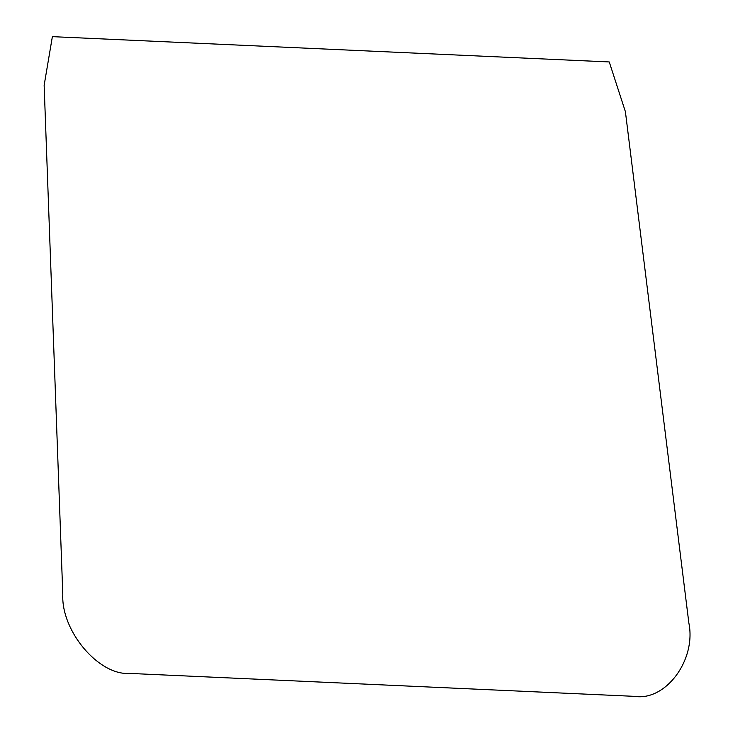 <?xml version="1.0" encoding="UTF-8"?>
<svg xmlns="http://www.w3.org/2000/svg" width="733" height="733" viewBox="0 0 733 733"><rect width="100%" height="100%" fill="white"/><g stroke="black" fill="none" stroke-linecap="round" stroke-linejoin="round"><path stroke-width="1.1" d="M62.8 594.527L44.145 85.303L52.373 36.65L609.251 61.948L625.405 111.718L688.855 622.968C696.469 659.902 665.72 701.389 634.466 696.35L129.439 673.407C98.772 675.634 61.096 631.031 62.8 594.527"/></g></svg>
